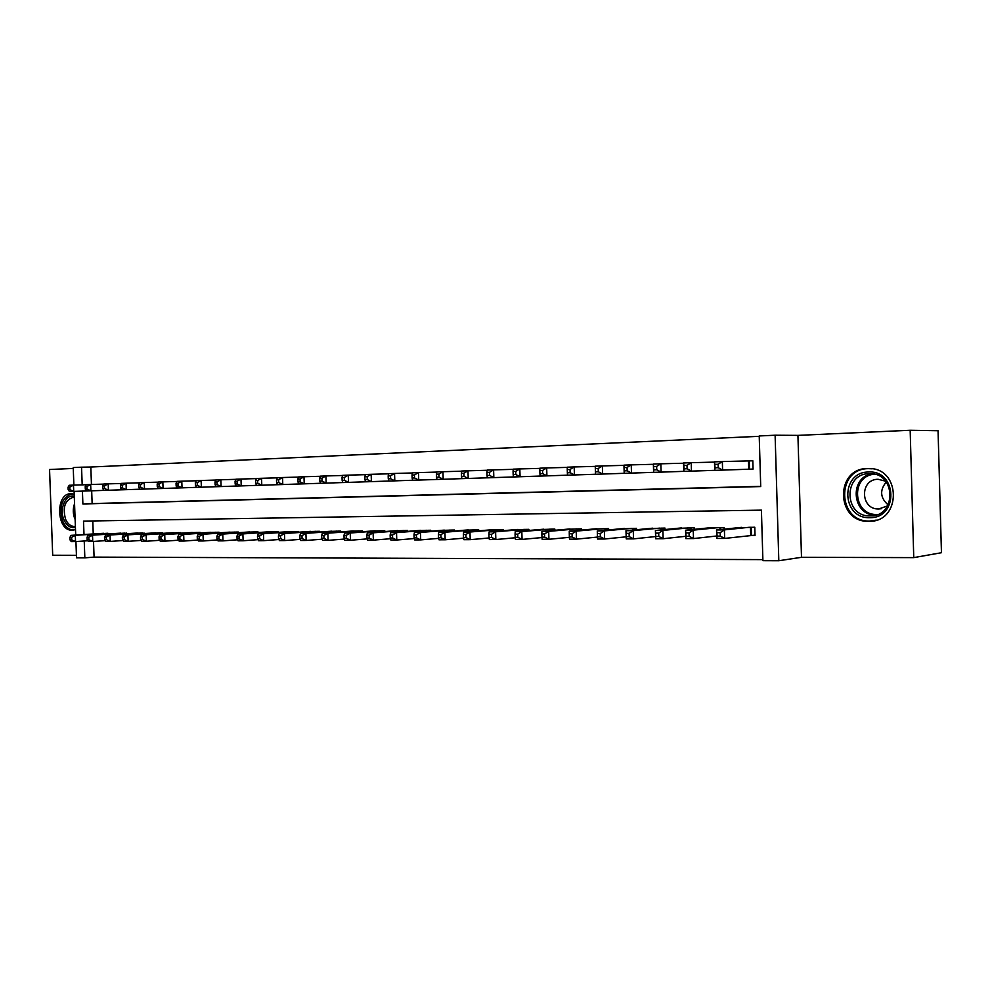 <?xml version="1.0" encoding="UTF-8"?>
<svg xmlns="http://www.w3.org/2000/svg" width="991" height="991" viewBox="0 0 991 991"><rect width="100%" height="100%" fill="white"/><g stroke="black" fill="none" stroke-linecap="round" stroke-linejoin="round"><path stroke-width="1.49" d="M74.201 494.236L70.857 493.679C55.038 493.345 56.4 531.201 72.17 530.235L75.489 529.528M868.958 521.316C901.624 522.381 901.414 467.702 868.698 468.508L867.447 468.508C834.595 468.384 836.045 522.715 868.834 521.316L868.958 521.316M93.513 541.445L94.083 557.115L84.842 557.846L76.53 557.809L75.935 541.557M73.26 468.433L49.55 469.511L52.696 555.245L76.431 555.307M910.172 430.267L938.056 430.726L941.45 552.718L913.752 557.623L910.172 430.267L797.928 435.383L775.111 435.222L778.815 560.733L762.909 560.671L761.41 510.142L83.504 521.105L84 534.533M797.928 435.383L801.496 557.314L913.752 557.623M801.496 557.314L778.815 560.733M94.083 557.115L762.884 559.618M749.605 535.561L755.031 535.524L754.783 527.224L736.301 527.906M92.77 520.956L93.241 533.951M724.148 529.169L724.099 527.509L706.063 528.153M694.208 529.343L694.171 527.794L676.568 528.401M664.998 529.528L664.961 528.067L647.78 528.649M636.482 529.714L636.445 528.327L619.672 528.884M608.647 529.9L608.598 528.587L592.222 529.12M581.457 530.086L581.407 528.835L565.415 529.355M554.886 530.272L554.849 529.083L539.215 529.578M528.921 530.458L528.884 529.33L513.611 529.801M503.552 530.643L503.515 529.566L488.575 530.024M478.74 530.829L478.703 529.801L464.098 530.235M454.485 531.015L454.448 530.024L440.153 530.445M430.751 531.188L430.713 530.247L416.728 530.656M407.524 531.362L407.499 530.458L393.811 530.854M384.805 531.548L384.768 530.68L371.377 531.052M362.557 531.721L362.52 530.879L349.414 531.25M340.768 531.882L340.743 531.089L327.897 531.436M319.436 532.056L319.412 531.287L306.838 531.634M298.551 532.217L298.526 531.473L286.201 531.808M278.075 532.39L278.05 531.672L265.972 531.994M258.019 532.551L257.994 531.857L246.152 532.167M238.348 532.712L238.336 532.043L226.728 532.34M219.073 532.861L219.061 532.217L207.676 532.514M200.182 533.022L200.157 532.39L188.996 532.687M181.638 533.17L170.675 532.848M163.465 533.319L152.701 533.009M145.627 533.468L135.061 533.17M128.112 533.616L117.756 533.331M110.942 533.765L100.772 533.48M759.217 436.313L90.813 467.021L91.445 484.475M91.68 490.805L92.138 503.564L760.704 486.346M747.635 469.251L753.061 469.077L752.813 460.753L747.387 460.951M73.867 485.107L73.235 467.566L81.547 467.182L82.191 484.859M90.813 467.021L81.547 467.182M82.414 491.102L82.885 503.961L760.716 486.556L759.217 435.953L775.111 435.222M75.7 535.053L74.102 491.387M84.235 540.999L84.842 557.846M92.138 503.564L82.885 503.961M714.486 461.843L722.34 461.558L722.6 470.106L714.734 470.366L714.486 461.843L715.081 467.789L718.227 467.678L718.128 464.259L714.969 464.37M752.813 460.803L722.34 461.558L718.128 464.259M753.061 469.065L722.6 470.106L718.227 467.678M687.097 468.743L686.998 465.361L683.926 465.46L684.025 468.842L687.097 468.743L691.458 471.134L683.79 471.382L683.542 462.97L691.198 462.686L691.458 471.134L714.734 470.329L715.081 467.789M741.652 527.348L716.53 529.95L724.396 529.888L724.656 538.423L755.018 535.14M720.284 536.094L724.656 538.423L716.79 538.46L716.53 529.95L717.137 536.106L720.284 536.094L720.184 532.675L717.026 532.7M720.184 532.675L724.396 529.888L749.357 527.274M717.137 536.106L716.79 538.46M868.512 472.026C897.375 469.982 898.738 518.479 869.825 517.661C841.384 519.049 840.021 471.865 868.512 472.026M870.383 515.902C896.533 516.683 896.26 472.992 870.086 473.686L869.169 473.686C842.907 473.512 843.973 516.98 870.185 515.902L870.383 515.902M885.632 481.192L878.088 479.285C859.569 479.099 860.225 509.696 878.72 508.978L887.639 505.844M872.154 468.805L868.426 468.644C835.809 468.508 837.246 522.418 869.788 521.043L876.329 520.126M888.147 504.927C880.169 497.854 879.55 490.211 886.276 482.01M75.415 527.423C70.646 528.364 66.843 525.862 64.019 519.953C58.977 509.225 65.617 493.741 74.275 496.268M74.313 497.259L73.545 497.222C65.034 499.798 62.383 507.157 65.579 519.309C67.698 523.917 70.621 526.308 74.35 526.469L75.378 526.382M72.232 493.741C61.925 497.234 58.754 506.364 62.706 521.142C65.332 526.865 68.961 529.826 73.594 530.036L73.991 530.024M714.486 462.116L691.198 462.686L686.998 465.361M683.79 471.382L684.025 468.842M683.542 462.97L683.926 465.46M653.366 464.061L660.836 463.788L661.096 472.125L653.626 472.373L653.366 464.061L653.763 469.87L656.748 469.759L656.649 466.427L653.651 466.538M683.542 463.231L660.836 463.788L656.649 466.427M683.79 471.344L661.096 472.125L656.748 469.759M653.626 472.373L653.763 469.87M623.946 465.138L631.23 464.866L631.49 473.091L624.206 473.339L623.946 465.138L624.243 470.861L627.167 470.762L627.055 467.467L624.144 467.579M653.379 464.308L631.23 464.866L627.055 467.467M653.626 472.335L631.49 473.091L627.167 470.762M598.304 471.741L598.192 468.483L595.343 468.594L595.455 471.84L598.304 471.741L602.615 474.045L595.504 474.28L595.244 466.179L602.355 465.919L602.615 474.045L624.206 473.302L624.243 470.861M623.958 465.361L602.355 465.919L598.192 468.483M567.261 469.585L567.36 472.794L570.135 472.695L570.036 469.486L567.261 469.585L567.236 467.195L574.173 466.934L574.433 474.962L595.504 474.255L595.455 471.84M595.244 466.179L595.343 468.594M711.29 527.633L685.586 530.21L693.242 530.148L693.502 538.571L716.716 535.995M689.154 536.28L693.502 538.571L685.834 538.609L685.586 530.21L686.082 536.292L689.154 536.28L689.042 532.898L685.97 532.923M689.042 532.898L693.242 530.148L718.809 527.559M686.082 536.292L685.834 538.609M681.659 527.906L655.41 530.47L662.88 530.408L663.14 538.72L685.772 536.292M658.792 536.453L663.14 538.72L655.67 538.757L655.41 530.47L655.807 536.465L658.792 536.453L658.693 533.121L655.708 533.146M658.693 533.121L662.88 530.408L689.005 527.831M655.807 536.465L655.67 538.757M652.759 528.178L625.978 530.718L633.274 530.656L633.522 538.869L655.596 536.565M629.198 536.626L633.522 538.869L626.238 538.906L625.978 530.718L626.287 536.639L629.198 536.626L629.099 533.331L626.176 533.356M629.099 533.331L633.274 530.656L659.919 528.104M626.287 536.639L626.238 538.906M624.528 528.438L597.276 530.953L604.386 530.891L604.634 539.005L626.176 536.825M600.335 536.788L604.634 539.005L597.523 539.042L597.276 530.953L597.486 536.812L600.335 536.788L600.236 533.542L597.387 533.567M600.236 533.542L604.386 530.891L631.527 528.376M597.486 536.812L597.523 539.042M595.257 466.389L574.173 466.934L570.036 469.486M570.135 472.695L574.433 474.962L567.496 475.197L567.36 472.794M596.966 528.698L569.255 531.188L576.205 531.126L576.452 539.141L597.462 537.072M572.166 536.961L576.452 539.141L569.515 539.178L569.379 536.973L572.166 536.961L572.067 533.74L569.28 533.765L569.379 536.973M572.067 533.74L576.205 531.126L603.792 528.637M569.28 533.765L569.255 531.188M539.835 470.552L539.897 468.186L546.673 467.938L546.921 475.866L540.157 476.089L539.934 473.723L542.647 473.624L542.548 470.452L539.835 470.552L539.934 473.723M567.236 467.393L546.673 467.938L542.548 470.452M567.496 475.172L546.921 475.866L542.647 473.624M570.048 528.946L541.916 531.411L548.692 531.362L548.94 539.277L569.404 537.32M544.666 537.122L548.94 539.277L542.164 539.315L541.953 537.134L544.666 537.122L544.567 533.938L541.854 533.963L541.953 537.134M544.567 533.938L548.692 531.362L576.712 528.884M541.854 533.963L541.916 531.411M513.065 471.493L513.202 469.152L519.817 468.916L520.077 476.745L513.462 476.968L513.165 474.627L515.815 474.54L515.716 471.394L513.065 471.493L513.165 474.627M539.897 468.384L519.817 468.916L515.716 471.394M540.145 476.064L520.077 476.745L515.815 474.54M543.737 529.194L515.209 531.634L521.823 531.585L522.084 539.414L541.99 537.543M517.822 537.271L522.084 539.414L515.456 539.438L515.171 537.283L517.822 537.271L517.723 534.137L515.072 534.161L515.171 537.283M517.723 534.137L521.823 531.585L550.265 529.132M515.072 534.161L515.209 531.634M486.915 472.41L487.138 470.106L493.592 469.87L493.84 477.612L487.386 477.823L487.015 475.507L489.604 475.42L489.504 472.323L486.915 472.41L487.015 475.507M513.189 469.338L493.592 469.87L489.504 472.323M513.449 476.944L493.84 477.612L489.604 475.42M518.033 529.429L489.133 531.857L495.599 531.795L495.847 539.538L515.233 537.766M491.61 537.432L495.847 539.538L489.381 539.575L489.021 537.444L491.61 537.432L491.511 534.322L488.922 534.347L489.021 537.444M491.511 534.322L495.599 531.795L524.412 529.367M488.922 534.347L489.133 531.857M461.372 473.314L461.657 471.022L467.975 470.799L468.223 478.455L461.917 478.653L461.472 476.374L463.999 476.287L463.899 473.227L461.372 473.314L461.472 476.374M487.114 470.279L467.975 470.799L463.899 473.227M487.386 477.798L468.223 478.455L463.999 476.287M492.911 529.665L463.652 532.068L469.969 532.018L470.217 539.661L489.108 537.977M466.005 537.58L470.217 539.661L463.899 539.699L463.478 537.593L466.005 537.58L465.906 534.508L463.367 534.533L463.478 537.593M465.906 534.508L469.969 532.018L499.13 529.603M463.367 534.533L463.652 532.068M436.412 474.194L436.771 471.927L442.94 471.704L443.188 479.272L437.019 479.471L436.523 477.216L438.988 477.142L438.889 474.107L436.412 474.194L436.523 477.216M461.645 471.196L442.94 471.704L438.889 474.107M461.905 478.641L443.188 479.272L438.988 477.142M468.334 529.9L438.753 532.278L444.922 532.229L445.17 539.785L463.59 538.175M440.983 537.717L445.17 539.785L439.001 539.81L438.505 537.729L440.983 537.717L440.884 534.694L438.406 534.706L438.505 537.729M440.884 534.694L444.922 532.229L474.429 529.838M438.406 534.706L438.753 532.278M412.021 475.048L412.442 472.806L418.475 472.596L418.722 480.078L412.69 480.276L412.12 478.046L414.535 477.959L414.436 474.974L412.021 475.048L412.12 478.046M436.746 472.088L418.475 472.596L414.436 474.974M437.019 479.458L418.722 480.078L414.535 477.959M444.302 530.123L414.424 532.477L420.457 532.427L420.704 539.897L438.654 538.361M416.517 537.865L420.704 539.897L414.672 539.934L414.102 537.878L416.517 537.865L416.418 534.867L414.003 534.892L414.102 537.878M416.418 534.867L420.457 532.427L450.261 530.061M414.003 534.892L414.424 532.477M388.175 475.891L388.658 473.673L394.554 473.463L394.802 480.858L388.906 481.056L388.274 478.851L390.64 478.777L390.541 475.816L388.175 475.891L388.274 478.851M412.417 472.967L394.554 473.463L390.541 475.816M412.69 480.251L394.802 480.858L390.64 478.777M420.791 530.334L390.627 532.675L396.524 532.625L396.772 540.021L414.288 538.547M392.609 538.002L396.772 540.021L390.875 540.045L390.243 538.014L392.609 538.002L392.51 535.041L390.144 535.066L390.243 538.014M392.51 535.041L396.524 532.625L426.613 530.284M390.144 535.066L390.627 532.675M364.849 476.721L365.394 474.516L371.167 474.305L371.402 481.626L365.642 481.812L364.948 479.644L367.265 479.57L367.165 476.634L364.849 476.721L364.948 479.644M388.621 473.822L371.167 474.305L367.165 476.634M388.893 481.031L371.402 481.626L367.265 479.57M397.775 530.557L367.351 532.873L373.124 532.824L373.372 540.132L390.466 538.72M369.222 538.138L373.372 540.132L367.599 540.157L366.918 538.15L369.222 538.138L369.123 535.214L366.819 535.227L366.918 538.15M369.123 535.214L373.124 532.824L403.486 530.495M366.819 535.227L367.351 532.873M342.044 477.526L342.638 475.346L348.275 475.135L348.522 482.382L342.886 482.567L342.143 480.412L344.397 480.338L344.298 477.439L342.044 477.526L342.143 480.412M365.357 474.664L348.275 475.135L344.298 477.439M365.629 481.799L348.522 482.382L344.397 480.338M375.255 530.767L344.583 533.059L350.232 533.009L350.48 540.244L367.165 538.893M346.355 538.274L350.48 540.244L344.831 540.268L344.1 538.286L346.355 538.274L346.255 535.375L344.001 535.388L344.1 538.286M346.255 535.375L350.232 533.009L380.841 530.705M344.001 535.388L344.583 533.059M319.721 478.306L320.366 476.151L325.89 475.953L326.138 483.113L320.613 483.298L319.82 481.168L322.025 481.093L321.939 478.232L319.721 478.306L319.82 481.168M342.601 475.482L325.89 475.953L321.939 478.232M342.874 482.543L326.138 483.113L322.025 481.093M353.217 530.965L322.31 533.245L327.835 533.208L328.083 540.355L344.385 539.054M323.983 538.398L328.083 540.355L322.558 540.38L321.765 538.41L323.983 538.398L323.884 535.536L321.666 535.549L321.765 538.41M323.884 535.536L327.835 533.208L358.68 530.916M321.666 535.549L322.31 533.245M297.882 479.074L298.576 476.944L303.989 476.745L304.225 483.831L298.824 484.004L297.981 481.911L300.137 481.837L300.05 479L297.882 479.074L297.981 481.911M320.328 476.287L303.989 476.745L300.05 479M320.613 483.274L304.225 483.831L300.137 481.837M331.626 531.176L300.521 533.431L305.922 533.381L306.169 540.454L322.087 539.215M302.082 538.534L306.169 540.454L300.756 540.491L299.914 538.547L302.082 538.534L301.982 535.697L299.827 535.71L299.914 538.547M301.982 535.697L305.922 533.381L336.977 531.114M299.827 535.71L300.521 533.431M276.501 479.83L277.245 477.724L282.546 477.526L282.782 484.537L277.492 484.71L276.6 482.642L278.719 482.567L278.62 479.755L276.501 479.83L276.6 482.642M298.539 477.08L282.546 477.526L278.62 479.755M298.811 483.992L282.782 484.537L278.719 482.567M310.48 531.362L279.177 533.604L284.467 533.567L284.714 540.566L300.273 539.364M280.651 538.658L284.714 540.566L279.412 540.591L278.533 538.67L280.651 538.658L280.552 535.846L278.434 535.871L278.533 538.67M280.552 535.846L284.467 533.567L315.733 531.312M278.434 535.871L279.177 533.604M255.567 480.573L256.359 478.48L261.55 478.294L261.785 485.218L256.607 485.392L255.666 483.348L257.734 483.274L257.648 480.499L255.567 480.573L255.666 483.348M277.207 477.848L261.55 478.294L257.648 480.499M277.48 484.698L261.785 485.218L257.734 483.274M289.768 531.56L258.279 533.777L263.47 533.74L263.705 540.665L278.917 539.513M259.667 538.782L263.705 540.665L258.527 540.69L257.586 538.794L259.667 538.782L259.568 536.007L257.499 536.02L257.586 538.794M259.568 536.007L263.47 533.74L294.909 531.51M257.499 536.02L258.279 533.777M235.078 481.292L235.908 479.223L240.986 479.037L241.222 485.9L236.155 486.061L235.164 484.042L237.196 483.967L237.109 481.217L235.078 481.292L235.164 484.042M256.322 478.603L240.986 479.037L237.109 481.217M256.595 485.379L241.222 485.9L237.196 483.967M269.478 531.746L237.815 533.951L242.894 533.914L243.129 540.764L258.007 539.649M239.116 538.893L243.129 540.764L238.063 540.789L237.084 538.906L239.116 538.893L239.017 536.156L236.985 536.168L237.084 538.906M239.017 536.156L242.894 533.914L274.507 531.709M236.985 536.168L237.815 533.951M214.997 481.998L215.877 479.954L220.844 479.768L221.08 486.556L216.112 486.717L215.084 484.723L217.079 484.649L216.979 481.936L214.997 481.998L215.084 484.723M235.87 479.334L220.844 479.768L216.979 481.936M236.143 486.048L221.08 486.556L217.079 484.649M249.583 531.932L217.772 534.124L222.752 534.075L222.987 540.863L237.543 539.785M218.986 539.017L222.987 540.863L218.02 540.888L216.992 539.03L218.986 539.017L218.887 536.292L216.905 536.317L216.992 539.03M218.887 536.292L222.752 534.075L254.526 531.894M216.905 536.317L217.772 534.124M195.326 482.691L196.243 480.66L201.123 480.486L201.359 487.213L196.491 487.361L195.425 485.379L197.37 485.317L197.271 482.629L195.326 482.691L195.425 485.379M215.827 480.065L201.123 480.486L197.271 482.629M216.112 486.705L201.359 487.213L197.37 485.317M230.098 532.117L198.138 534.285L203.006 534.248L203.254 540.962L217.487 539.922M199.265 539.129L203.254 540.962L198.373 540.987L197.32 539.141L199.265 539.129L199.166 536.441L197.221 536.453L197.32 539.141M199.166 536.441L203.006 534.248L234.929 532.068M197.221 536.453L198.138 534.285M176.051 483.373L177.017 481.353L181.787 481.18L182.022 487.845L177.253 487.993L176.15 486.036L178.058 485.974L177.959 483.311L176.051 483.373L176.15 486.036M196.193 480.771L181.787 481.18L177.959 483.311M196.478 487.349L182.022 487.845L178.058 485.974M210.984 532.291L178.9 534.446L183.669 534.409L183.905 541.049L197.841 540.045M179.941 539.24L183.905 541.049L179.136 541.074L178.033 539.253L179.941 539.24L179.854 536.577L177.934 536.589L178.033 539.253M179.854 536.577L183.669 534.409L215.716 532.254M177.934 536.589L178.9 534.446M157.16 484.042L158.164 482.047L162.834 481.874L163.069 488.464L158.399 488.613L157.259 486.68L159.13 486.618L159.031 483.98L157.16 484.042L157.259 486.68M176.968 481.465L162.834 481.874L159.031 483.98M177.24 487.981L163.069 488.464L159.13 486.618M192.229 532.464L160.034 534.607L164.717 534.57L164.952 541.148L178.591 540.182M161 539.352L164.952 541.148L160.269 541.173L159.13 539.364L161 539.352L160.914 536.713L159.043 536.726L159.13 539.364M160.914 536.713L164.717 534.57L196.887 532.427M159.043 536.726L160.034 534.607M138.641 484.698L139.681 482.716L144.265 482.543L144.5 489.071L139.904 489.22L138.74 487.299L140.573 487.238L140.474 484.624L138.641 484.698L138.74 487.299M158.102 482.146L144.265 482.543L140.474 484.624M158.387 488.6L144.5 489.071L140.573 487.238M173.846 532.638L141.54 534.756L146.135 534.719L146.358 541.235L159.724 540.293M142.444 539.463L146.358 541.235L141.775 541.259L140.611 539.476L142.444 539.463L142.345 536.849L140.511 536.862L140.611 539.476M142.345 536.849L146.135 534.719L178.417 532.601M140.511 536.862L141.54 534.756M120.481 485.33L121.546 483.373L126.055 483.212L126.278 489.665L121.782 489.814L120.58 487.919L122.376 487.857L122.289 485.268L120.481 485.33L120.58 487.919M139.62 482.815L126.055 483.212L122.289 485.268M139.904 489.207L126.278 489.665L122.376 487.857M102.68 485.962L103.782 484.017L108.192 483.856L108.415 490.26L104.005 490.396L102.767 488.526L104.538 488.464L104.439 485.9L102.68 485.962L102.767 488.526M121.497 483.472L108.192 483.856L104.439 485.9M121.782 489.802L108.415 490.26L104.538 488.464M85.214 486.581L86.341 484.649L90.664 484.488L90.899 490.83L86.576 490.966L85.3 489.108L87.035 489.059L86.948 486.519L85.214 486.581L85.3 489.108M103.721 484.116L90.664 484.488L86.948 486.519M104.005 490.384L90.899 490.83L87.035 489.059M155.822 532.811L123.404 534.905L127.913 534.867L128.136 541.321L141.218 540.417M124.234 539.562L128.136 541.321L123.64 541.346L122.438 539.575L124.234 539.562L124.148 536.986L122.339 536.998L122.438 539.575M124.148 536.986L127.913 534.867L160.294 532.762M122.339 536.998L123.404 534.905M138.121 532.972L105.628 535.053L110.038 535.016L110.274 541.408L123.082 540.529M106.384 539.674L110.274 541.408L105.851 541.433L104.625 539.686L106.384 539.674L106.297 537.11L104.526 537.122L104.625 539.686M106.297 537.11L110.038 535.016L142.518 532.935M104.526 537.122L105.628 535.053M120.753 533.133L88.187 535.202L92.51 535.165L92.745 541.495L105.306 540.64M88.88 539.773L92.745 541.495L88.41 541.52L87.146 539.785L88.88 539.773L88.781 537.233L87.059 537.246L87.146 539.785M88.781 537.233L92.51 535.165L125.064 533.096M87.059 537.246L88.187 535.202M68.082 487.188L69.234 485.268L73.483 485.119L73.718 491.4L69.469 491.536L68.168 489.69L69.865 489.641L69.779 487.126L68.082 487.188L68.168 489.69M86.291 484.735L73.483 485.119L69.779 487.126M86.564 490.966L73.718 491.4L69.865 489.641M103.721 533.294L71.067 535.351L75.316 535.313L75.539 541.582L87.852 540.752M71.699 539.872L75.539 541.582L71.29 541.606L70.002 539.884L71.699 539.872L71.612 537.357L69.915 537.37L70.002 539.884M71.612 537.357L75.316 535.313L107.945 533.257M69.915 537.37L71.067 535.351M749.246 460.902L749.493 469.189M748.502 460.926L748.75 469.214M750.72 535.425L750.472 527.262M751.463 535.375L751.215 527.262M874.285 474.194C850.129 476.126 852.991 515.791 877.196 514.49L877.568 514.478M875.35 515.221C852.012 515.085 848.965 477.476 871.981 473.797M75.13 519.433L74.845 518.826C72.851 513.772 72.752 508.742 74.548 503.75M74.697 507.702L74.982 515.431M720.011 529.59L719.949 527.546M720.754 529.516L720.705 527.546M690.232 529.751L690.17 527.831M690.987 529.665L690.925 527.819M661.158 529.9L661.108 528.092M661.926 529.826L661.877 528.092M632.791 530.061L632.741 528.364M633.559 529.999L633.509 528.352M605.08 530.235L605.03 528.624M605.86 530.16L605.811 528.612M578.026 530.396L577.976 528.872M578.794 530.334L578.756 528.86M551.578 530.569L551.541 529.12M552.359 530.495L552.321 529.107M525.738 530.73L525.701 529.355M526.531 530.668L526.481 529.355M500.48 530.903L500.443 529.59M501.273 530.842L501.235 529.59M475.791 531.077L475.742 529.826M476.572 531.003L476.535 529.813M451.636 531.238L451.599 530.049M452.429 531.176L452.392 530.049M428.001 531.411L427.963 530.272M428.793 531.337L428.769 530.259M404.885 531.572L404.848 530.482M405.678 531.51L405.641 530.482M382.253 531.733L382.216 530.693M383.046 531.672L383.022 530.693M360.105 531.894L360.067 530.903M360.897 531.845L360.873 530.891M338.402 532.056L338.377 531.102M339.207 532.006L339.182 531.102M317.157 532.217L317.132 531.3M317.962 532.167L317.938 531.3M296.359 532.378L296.321 531.498M297.164 532.316L297.127 531.486M275.956 532.539L275.932 531.684M276.774 532.477L276.737 531.684M255.975 532.687L255.951 531.87M256.78 532.638L256.756 531.87M236.391 532.836L236.366 532.056M237.196 532.786L237.171 532.056M217.19 532.997L217.165 532.241M217.995 532.935L217.97 532.229M198.361 533.146L198.336 532.415M199.166 533.084L199.141 532.402M179.891 533.282L179.867 532.588M180.696 533.232L180.672 532.576M161.768 533.431L161.744 532.749M162.586 533.381L162.561 532.749M144.005 533.579L143.98 532.923M126.551 533.715L126.538 533.084M868.834 521.316L874.198 520.709M72.17 530.235L73.037 530.185M869.664 468.632L870.519 468.607M874.297 515.469L870.185 515.902M878.72 508.978L881.457 508.705M75.031 526.432L74.35 526.469"/></g></svg>
